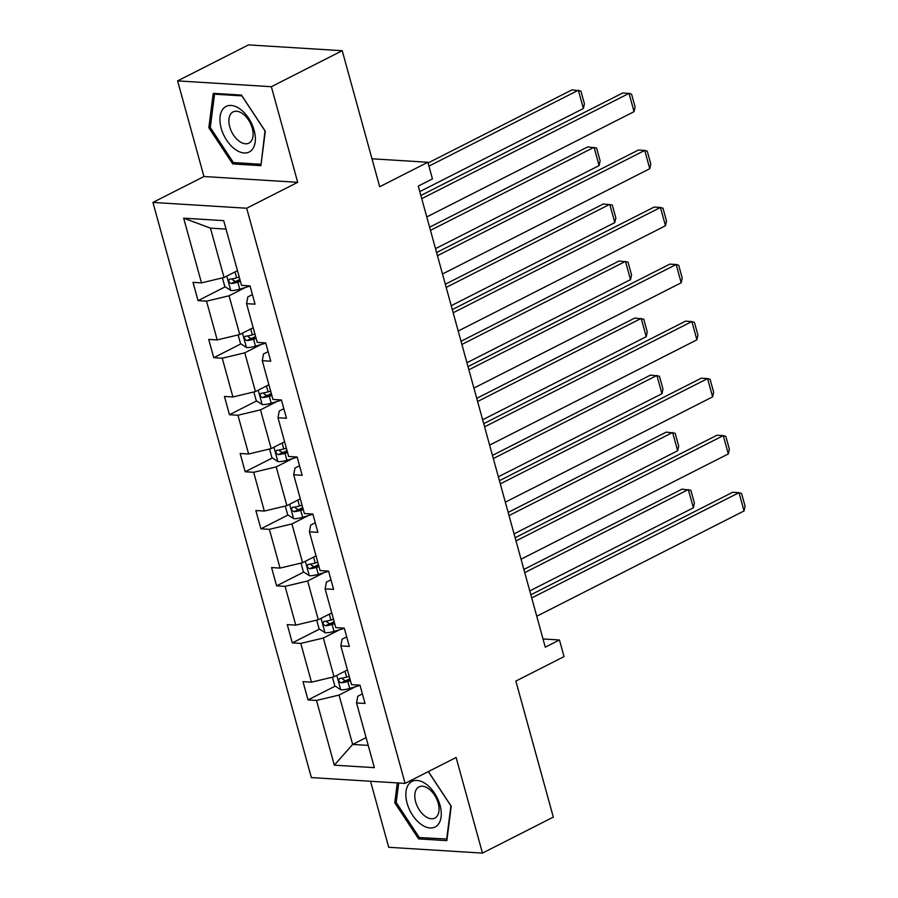 <?xml version="1.0" encoding="UTF-8"?>
<svg xmlns="http://www.w3.org/2000/svg" width="898" height="898" viewBox="0 0 898 898"><rect width="100%" height="100%" fill="white"/><g stroke="black" fill="none" stroke-linecap="round" stroke-linejoin="round"><path stroke-width="1.35" d="M177.613 80.887L203.947 176.513L297.698 182.316L271.353 86.702L177.613 80.887L248.477 44.9L342.217 50.703L379.686 186.728L427.863 162.257L371.985 158.789M271.353 86.702L342.217 50.703M370.526 781.249L388.711 847.297L482.462 853.1L553.314 817.113L515.856 681.088L564.034 656.618L559.454 639.982L543.021 638.961M152.929 202.42L311.359 777.589L405.099 783.393L246.681 208.235L152.929 202.42L203.947 176.513M355.462 686.734L339.051 695.063L352.656 744.431L334.337 765.175L316.511 700.451L308.025 699.924L335.212 686.117M366.092 737.606L352.656 744.431L368.236 745.396M339.051 695.063L316.511 700.451M339.747 629.689L323.347 638.029L334.022 676.789L311.471 682.177L302.985 681.649L308.025 699.924M311.471 682.177L300.796 643.417L292.31 642.889L319.497 629.083M324.043 572.655L307.632 580.984L318.307 619.743L295.768 625.131L287.27 624.604L292.31 642.889M295.768 625.131L285.093 586.372L276.595 585.844L303.782 572.037M308.328 515.609L291.917 523.938L302.592 562.698L280.053 568.086L271.566 567.558L276.595 585.844M280.053 568.086L269.378 529.326L260.891 528.81L288.078 514.992M292.613 458.575L276.214 466.904L286.889 505.664L264.338 511.052L255.851 510.524L260.891 528.81M264.338 511.052L253.663 472.292L245.176 471.764L272.363 457.958M276.898 401.529L260.499 409.858L271.174 448.618L248.623 454.006L240.136 453.479L245.176 471.764M248.623 454.006L237.948 415.246L229.461 414.719L256.648 400.912M261.195 344.484L244.784 352.824L255.459 391.573L232.919 396.961L224.433 396.445L229.461 414.719M232.919 396.961L222.244 358.212L213.758 357.685L240.945 343.867M245.48 287.45L229.069 295.779L239.755 334.539L217.204 339.927L208.718 339.399L213.758 357.685M217.204 339.927L206.529 301.167L198.043 300.639L225.23 286.832M226.027 229.102L210.446 228.137L224.04 277.493L201.489 282.881L193.003 282.354L198.043 300.639M201.489 282.881L183.663 218.158L223.692 220.639L241.528 285.362L250.014 285.89L255.043 304.175L246.557 303.647L257.232 342.407L265.718 342.935L270.758 361.209L262.272 360.682L272.947 399.442L281.433 399.969L286.473 418.255L277.987 417.727L288.662 456.487L297.148 457.015L302.177 475.3L293.691 474.773L304.366 513.533L312.863 514.049L317.892 532.334L309.406 531.807L320.081 570.567L328.567 571.094L333.607 589.38L325.121 588.852L335.796 627.612L344.282 628.14L349.322 646.414L340.836 645.898L351.511 684.658L359.997 685.174L365.026 703.46L356.54 702.932L374.365 767.655L334.337 765.175M427.863 162.257L432.443 178.893L418.277 186.088L545.277 647.177L559.454 639.982M340.836 645.898L342.093 639.185L346.684 636.862M347.459 669.964L334.022 676.789M323.347 638.029L300.796 643.417M325.121 588.852L326.378 582.151L330.969 579.816M331.744 612.919L318.307 619.743M307.632 580.984L285.093 586.372M309.406 531.807L310.674 525.106L315.265 522.771M316.04 555.873L302.592 562.698M291.917 523.938L269.378 529.326M293.691 474.773L294.959 468.06L299.55 465.736M300.325 498.839L286.889 505.664M276.214 466.904L253.663 472.292M277.987 417.727L279.244 411.026L283.835 408.691M284.61 441.794L271.174 448.618M260.499 409.858L237.948 415.246M262.272 360.682L263.529 353.98L268.12 351.646M268.895 384.748L255.459 391.573M244.784 352.824L222.244 358.212M246.557 303.647L247.826 296.935L252.417 294.611M253.191 327.714L239.755 334.539M229.069 295.779L206.529 301.167M297.698 182.316L246.681 208.235M482.462 853.1L456.117 757.485L405.099 783.393M237.476 270.668L224.04 277.493M356.54 702.932L357.808 696.231L362.399 693.896M210.446 228.137L183.663 218.158M236.23 281.242L239.878 279.39M251.945 338.288L255.593 336.436M267.66 395.322L271.297 393.47M283.364 452.368L287.012 450.515M299.079 509.402L302.727 507.55M314.794 566.447L318.442 564.595M330.498 623.493L334.146 621.64M346.213 680.527L349.861 678.675M260.914 165.659L265.303 131.254L241.472 95.087L213.241 93.336L208.841 127.752L232.683 163.907L260.914 165.659M397.298 782.91L394.761 802.745L418.603 838.9L446.834 840.651L451.234 806.236L428.38 771.573M235.141 162.661L232.683 163.907M210.357 126.988L208.841 127.752M421.061 837.654L418.603 838.9M396.276 801.97L394.761 802.745M421.734 198.66L629.015 93.381L622.684 92.988L420.87 195.495M426.774 216.946L634.055 111.666L629.015 93.381L631.563 94.133L635.088 106.929L634.055 111.666M222.423 277.886L224.814 286.552L230.887 290.525A10.417 2.761 -15.4 0 0 239.766 289.145L250.059 286.08M428.93 166.13L578.346 90.238L583.386 108.523L419.793 191.611M583.386 108.523L584.418 103.798L580.894 90.99L572.015 89.845L428.065 162.965M239.227 277.044L236.634 277.808A10.417 2.761 164.6 0 1 230.011 279.132C228.002 280.704 228.395 282.174 231.224 283.521A10.417 2.761 -15.4 0 0 237.847 282.197L240.44 281.422M240.08 280.12L237.117 280.995A5.309 1.403 164.6 0 1 235.298 281.444L232.548 279.749M230.011 279.132L229.394 279.3M437.449 255.706L644.73 150.426L638.399 150.033L436.574 252.54M442.49 273.991L649.77 168.701L644.73 150.426L647.267 151.178L650.792 163.975L649.77 168.701M453.164 312.751L660.445 207.46L654.114 207.068L452.289 309.586M458.204 331.025L665.485 225.746L660.445 207.46L662.982 208.213L666.507 221.02L665.485 225.746M238.127 334.92L240.518 343.597L246.591 347.571A10.417 2.761 -15.4 0 0 255.47 346.19L265.774 343.126M430.479 230.371L594.061 147.283L599.101 165.569L435.508 248.656M599.101 165.569L600.122 160.832L596.598 148.035L587.73 146.89L429.603 227.205M254.942 334.078L252.349 334.853A10.417 2.761 164.6 0 1 245.726 336.178C243.706 337.749 244.11 339.208 246.928 340.566A10.417 2.761 -15.4 0 0 253.562 339.242L256.154 338.467M255.795 337.165L252.832 338.041A5.309 1.403 164.6 0 1 251.013 338.49L248.263 336.795M245.726 336.178L245.109 336.346M253.842 391.966L256.233 400.643L262.306 404.605A10.417 2.761 -15.4 0 0 271.185 403.224L281.489 400.16M446.183 287.416L609.776 204.329L614.804 222.603L451.223 305.702M614.804 222.603L615.837 217.877L612.313 205.081L603.434 203.936L445.318 284.251M270.657 391.124L268.064 391.898A10.417 2.761 164.6 0 1 261.43 393.212C259.421 394.794 259.825 396.254 262.643 397.601A10.417 2.761 -15.4 0 0 269.277 396.276L271.858 395.513M271.499 394.2L268.536 395.086A5.309 1.403 164.6 0 1 266.717 395.535L263.967 393.84M261.43 393.212L260.813 393.38M240.204 109.141A25.559 15.053 -116.9 0 0 220.111 116.448A25.559 15.053 -116.9 0 0 235.074 149.281A25.559 15.053 -116.9 0 0 255.178 141.985A25.559 15.053 -116.9 0 0 240.204 109.141M242.752 113.765A17.5 10.305 -116.9 0 0 233.076 111.902A17.5 10.305 -116.9 0 0 229.349 125.271A17.5 10.305 -116.9 0 0 239.238 141.255A17.5 10.305 -116.9 0 0 248.926 143.108A17.5 10.305 -116.9 0 0 252.641 129.75A17.5 10.305 -116.9 0 0 242.752 113.765M260.734 164.244L233.379 162.549L210.289 127.516L214.543 94.178L241.899 95.873L265 130.906L261.116 164.053M215.868 93.504L214.543 94.178M426.123 784.134A25.559 15.053 -116.9 0 0 406.031 791.43A25.559 15.053 -116.9 0 0 420.994 824.274A25.559 15.053 -116.9 0 0 441.098 816.967A25.559 15.053 -116.9 0 0 426.123 784.134M428.672 788.758A17.5 10.305 -116.9 0 0 418.996 786.895A17.5 10.305 -116.9 0 0 415.269 800.253A17.5 10.305 -116.9 0 0 425.158 816.237A17.5 10.305 -116.9 0 0 434.845 818.1A17.5 10.305 -116.9 0 0 438.572 804.743A17.5 10.305 -116.9 0 0 428.672 788.758M447.036 839.046L419.299 837.542L396.209 802.509L398.701 783M428.312 771.606L450.919 805.899L446.654 839.237M468.879 369.785L676.16 264.506L669.818 264.113L468.004 366.62M473.908 388.071L681.189 282.791L676.16 264.506L678.697 265.258L682.222 278.054L681.189 282.791M269.557 449.011L271.948 457.677L278.021 461.651A10.417 2.761 -15.4 0 0 286.9 460.27L297.204 457.205M461.898 344.45L625.479 261.363L630.519 279.648L466.938 362.736M630.519 279.648L631.552 274.911L628.028 262.115L619.149 260.97L461.022 341.285M286.361 448.158L283.779 448.933A10.417 2.761 164.6 0 1 277.145 450.257C275.136 451.829 275.54 453.299 278.358 454.646A10.417 2.761 -15.4 0 0 284.98 453.322L287.573 452.547M287.214 451.245L284.251 452.121A5.309 1.403 164.6 0 1 282.432 452.57L279.682 450.875M277.145 450.257L276.528 450.426M484.583 426.831L691.864 321.551L685.533 321.158L483.719 423.665M489.623 445.116L696.904 339.826L691.864 321.551L694.412 322.303L697.937 335.1L696.904 339.826M285.261 506.045L287.652 514.722L293.736 518.696A10.417 2.761 -15.4 0 0 302.604 517.315L312.908 514.251M477.613 401.496L641.194 318.408L646.234 336.694L482.641 419.781M646.234 336.694L647.256 331.957L643.731 319.16L634.864 318.015L476.737 398.33M302.076 505.204L299.483 505.978A10.417 2.761 164.6 0 1 292.86 507.303C290.84 508.874 291.244 510.333 294.073 511.68A10.417 2.761 -15.4 0 0 300.695 510.367L303.288 509.593M302.929 508.279L299.966 509.166A5.309 1.403 164.6 0 1 298.147 509.615L295.397 507.92M292.86 507.303L292.243 507.46M500.298 483.876L707.579 378.586L701.248 378.193L499.423 480.699M505.338 502.15L712.619 396.871L707.579 378.586L710.116 379.338L713.641 392.134L712.619 396.871M300.976 563.091L303.367 571.768L309.44 575.73A10.417 2.761 -15.4 0 0 318.319 574.35L328.623 571.285M493.316 458.541L656.909 375.443L661.938 393.728L498.356 476.816M661.938 393.728L662.971 389.002L659.446 376.206L650.579 375.061L492.452 455.376M317.791 562.249L315.198 563.012A10.417 2.761 164.6 0 1 308.575 564.337C306.555 565.92 306.959 567.379 309.776 568.726A10.417 2.761 -15.4 0 0 316.41 567.401L319.003 566.638M318.633 565.325L315.669 566.211A5.309 1.403 164.6 0 1 313.862 566.66L311.112 564.954M308.575 564.337L307.958 564.505M516.013 540.91L723.294 435.631L716.952 435.238L515.138 537.745M521.042 559.196L728.323 453.917L723.294 435.631L725.831 436.383L729.356 449.18L728.323 453.917M316.691 620.125L319.082 628.802L325.155 632.776A10.417 2.761 -15.4 0 0 334.034 631.395L344.338 628.331M509.031 515.575L672.624 432.488L677.653 450.774L514.071 533.861M677.653 450.774L678.686 446.037L675.161 433.24L666.282 432.095L508.156 512.41M333.506 619.283L330.913 620.058A10.417 2.761 164.6 0 1 324.279 621.382C322.27 622.954 322.674 624.413 325.491 625.771A10.417 2.761 -15.4 0 0 332.114 624.447L334.707 623.672M334.348 622.37L331.384 623.246A5.309 1.403 164.6 0 1 329.566 623.695L326.816 622M324.279 621.382L323.662 621.551M531.717 597.956L738.998 492.665L732.667 492.272L530.853 594.79M536.757 616.23L744.038 510.951L738.998 492.665L741.546 493.429L745.071 506.225L744.038 510.951M332.406 677.171L334.797 685.848L340.87 689.821A10.417 2.761 -15.4 0 0 349.749 688.429L360.042 685.376M524.746 572.621L688.328 489.533L693.368 507.808L529.775 590.906M693.368 507.808L694.401 503.082L690.876 490.286L681.997 489.141L523.871 569.455M349.21 676.329L346.617 677.103A10.417 2.761 164.6 0 1 339.994 678.417C337.985 679.999 338.378 681.459 341.206 682.806A10.417 2.761 -15.4 0 0 347.829 681.492L350.422 680.718M350.063 679.404L347.099 680.291A5.309 1.403 164.6 0 1 345.281 680.74L342.531 679.045M339.994 678.417L339.377 678.585M226.79 276.101L230.73 290.424M237.847 282.197L239.766 289.145M235.018 271.914L236.634 277.808M235.298 281.444L231.224 283.521M242.494 333.147L246.445 347.47M253.562 339.242L255.47 346.19M250.733 328.96L252.349 334.853M251.013 338.49L246.928 340.566M258.209 390.181L262.16 404.515M269.277 396.276L271.185 403.224M266.437 386.005L268.064 391.898M266.717 395.535L262.643 397.601M273.924 447.226L277.864 461.55M284.98 453.322L286.9 460.27M282.152 443.04L283.779 448.933M282.432 452.57L278.358 454.646M289.627 504.261L293.579 518.595M300.695 510.367L302.604 517.315M297.867 500.085L299.483 505.978M298.147 509.615L294.073 511.68M305.342 561.306L309.294 575.64M316.41 567.401L318.319 574.35M313.57 557.13L315.198 563.012M313.862 566.66L309.776 568.726M321.057 618.352L324.997 632.675M332.114 624.447L334.034 631.395M329.285 614.165L330.913 620.058M329.566 623.695L325.491 625.771M336.772 675.386L340.712 689.72M347.829 681.492L349.749 688.429M345 671.21L346.617 677.103M345.281 680.74L341.206 682.806"/></g></svg>
